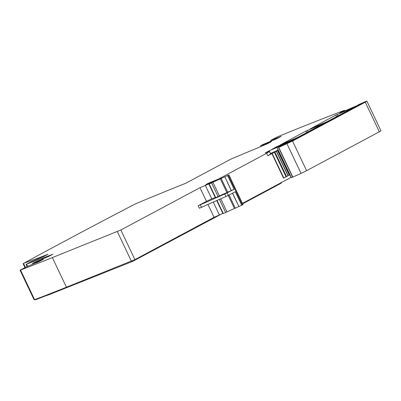 <?xml version="1.0" encoding="UTF-8"?>
<svg xmlns="http://www.w3.org/2000/svg" width="401" height="401" viewBox="0 0 401 401"><rect width="100%" height="100%" fill="white"/><g stroke="black" fill="none" stroke-linecap="round" stroke-linejoin="round"><path stroke-width="0.6" d="M242.635 203.813L279.302 184.219C281.632 182.946 281.933 182.62 280.209 183.242M47.022 294.88L47.263 295.392L132.616 261.397L221.748 213.873M36.06 299.592L47.178 295.211M40.015 258.038L39.759 257.497L47.99 254.229L44.08 256.344L31.478 261.577L26.075 264.369L42.446 258.144L42.757 258.856M265.362 152.886L269.241 150.751L283.387 144.701C284.545 144.235 284.58 144.305 283.482 144.911C284.58 144.305 284.545 144.235 283.387 144.701L278.525 147.513L292.535 141.047L365.266 102.17C367.221 101.102 367.391 100.872 365.777 101.473L366.88 101.152L380.95 130.776A5.499 0.301 154.6 0 1 379.331 131.799L306.6 170.671A6.872 0.376 154.6 0 1 301.046 173.397A26.11 1.434 154.6 0 1 292.8 177.052L291.296 177.623M291.076 177.372L242.425 203.377M228.936 174.966L243.006 204.595L238.926 206.52L232.595 193.182M232.485 193.237L238.916 206.5M238.801 206.54L222.951 213.683L216.71 200.54M222.836 213.437L214.064 217.312L134.911 259.617L66.431 287.221A555.225 30.481 154.6 0 1 34.606 299.682L34.12 299.818L20.05 270.194L26.887 266.63L38.441 261.888L43.233 259.397M39.759 257.497L23.764 263.251A824.591 45.268 154.6 0 1 133.984 204.605L137.027 203.172A555.225 30.481 154.6 0 1 185.673 183.292L231.106 159.007L266.429 144.22L271.392 141.613L260.73 145.733L262.795 144.56L276.154 139.027L281.116 136.415L272.835 139.648M33.042 264.043L32.546 263.457L34.802 262.229L48.16 256.695L52.882 254.239L42.431 258.169M32.737 263.402L35.293 262.399L34.977 262.61L35.238 263.166M35.428 263.091L34.977 262.61M35.173 262.55L43.208 259.342M209.302 183.733L199.999 187.688L120.846 229.989L52.361 257.592A555.225 30.481 154.6 0 1 20.541 270.053L20.05 270.194M209.533 183.558L208.921 184.019M242.394 204.956L228.324 175.332L228.615 175.067L209.207 183.959L215.683 197.593L234.139 189.307L224.766 194.019L225.943 196.5L235.317 191.783L241.733 205.297M231.332 190.53L224.866 176.876L231.212 190.55M228.615 175.067L212.725 182.174M213.558 181.838L212.59 182.234M213.507 181.623L205.788 184.706M205.919 184.65L207.979 183.422L208.139 183.763M265.131 152.976L269.442 151.518L266.615 153.302L218.62 179.016L207.979 183.422M215.843 180.736L215.783 180.295M291.352 177.638L277.231 147.994M365.777 101.473L358.203 104.806L358.399 105.217M362.003 103.448L358.489 104.741L358.664 105.112M361.842 103.538L339.908 113.037M272.81 139.593L271.271 140.029L278.053 136.611A555.225 30.481 154.6 0 1 344.183 110.425L339.858 112.937M271.863 149.403L287.853 142.591L293.677 139.428L277.662 146.255L276.234 146.941L276.484 147.473M271.893 149.393L276.234 146.941M298.971 137.062L328.82 121.423M299.106 137.007L325.487 122.776L325.652 123.122M328.7 121.493L325.487 122.776M310.133 128.952L335.757 115.127L336.489 116.671M353.241 107.719L335.757 115.127M353.211 107.734L327.527 121.458L310.098 128.967M284.57 144.686L284.52 144.581C283.873 144.941 284.013 144.926 284.936 144.525C284.013 144.926 283.873 144.941 284.52 144.581L288.068 142.681L288.229 143.022M284.936 144.525L298.961 137.383L288.068 142.681M328.84 121.117L354.504 107.262L354.669 107.608M328.71 121.167L331.998 119.729L358.494 105.493M357.717 105.984C358.915 105.197 357.847 105.623 354.504 107.262M323.457 123.633L305.968 131.047L306.7 132.591M323.427 123.648L297.793 137.353L280.364 144.856M280.399 144.846L305.968 131.047M278.119 150.084A15.118 0.832 154.6 0 0 274.515 151.703L270.424 153.583M270.56 153.969L267.793 155.783L276.49 151.132L288.144 175.678L289.908 174.916M276.384 151.187L288.038 175.733L286.073 176.851L283.542 178.139L271.888 153.593M199.999 187.688L206.475 201.322L198.174 205.758L224.766 194.019M215.392 197.653L215.683 197.593L215.392 197.653M215.242 197.447L211.738 198.846L205.262 185.212M206.475 201.322L211.738 198.846M276.49 151.132L277.627 150.616L289.281 175.162M278.254 150.375L277.627 150.616M198.174 205.758L199.347 208.239L225.943 196.5M45.468 295.487L45.709 295.993M27.579 266.354L26.571 264.234M271.206 140.235L271.512 140.881M343.832 110.811L344.068 111.303M360.013 104.13L360.153 104.425M359.647 104.28L359.797 104.601M358.604 104.701L358.775 105.067M365.266 102.17L379.331 131.799M292.535 141.047L306.6 170.671M286.976 143.774L301.046 173.397M278.735 147.428L292.8 177.052M278.525 147.513L292.595 177.142M269.241 150.751L270.555 153.523M267.813 151.443L268.023 151.884M267.793 155.783L266.615 153.302M220.42 178.475L220.234 178.089M213.297 181.112L213.532 181.608M209.613 182.645L209.828 183.092M227.663 175.673L234.139 189.307M227.177 192.876L228.349 195.352M229.026 195.011L235.186 207.984M228.239 195.412L234.379 208.35M220.75 198.771L227.036 212.004M219.402 199.362L225.693 212.62M217.016 200.405L223.277 213.583M213.257 202.054L219.327 214.841M207.929 204.385L214.064 217.312M120.846 229.989L134.911 259.617M117.338 231.638L131.403 261.267M52.361 257.592L66.431 287.221M20.541 270.053L34.606 299.682M23.594 263.547L25.373 267.302M337.181 114.44L337.888 115.924M277.662 146.255L277.943 146.851M307.397 130.36L308.098 131.844M42.917 258.023L43.223 258.665M263.417 145.423L263.161 144.886M261.036 146.375L260.73 145.733M273.141 140.23L272.88 139.688M219.989 178.681L219.818 178.32M218.751 179.292L218.62 179.016M216.65 180.335L216.525 180.069M221.116 178.36L227.593 191.994M220.314 178.726L226.786 192.36M212.966 182.38L219.442 196.014M211.628 182.991L218.099 196.625M45.148 257.898L44.892 257.357M38.09 258.81L37.784 258.164M327.271 121.934L327.391 122.19M297.537 137.829L297.657 138.079M295.753 138.666L295.918 139.012M290.941 141.237L291.106 141.583M288.8 142.315L288.971 142.671M276.309 151.232L287.963 175.773M272.154 153.458L283.808 177.999M200.289 204.736L201.467 207.217M277.863 150.53L289.517 175.072M274.896 152.049L286.55 176.595M274.419 152.305L286.073 176.851M35.659 299.276L35.9 299.778M67.393 286.835L67.639 287.347M134.114 260.028L134.37 260.57M132.36 260.856L132.616 261.397M279.091 183.778L279.302 184.219M27.108 266.54L26.075 264.369M270.72 140.385L271.041 141.067M344.644 110.3L344.94 110.932M277.151 148.049L291.221 177.678M23.098 263.688L24.917 267.527M262.966 144.941L263.231 145.498M260.535 145.794L260.845 146.45M272.69 139.749L272.951 140.305M269.442 151.518L270.62 153.999M215.693 180.811L215.522 180.455M208.881 184.059L215.357 197.693M32.546 263.457L32.857 264.119M44.696 257.417L44.962 257.973M39.564 257.557L39.829 258.114M37.298 258.314L37.619 258.996M35.654 299.848L35.358 299.226M281.322 182.941L281.026 182.325"/></g></svg>
